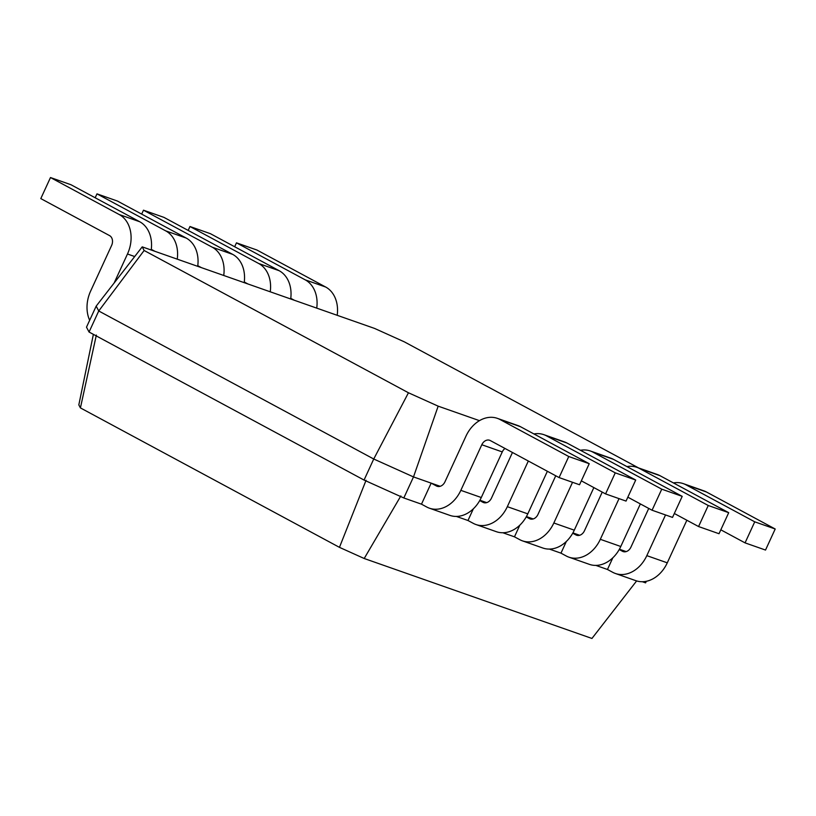 <?xml version="1.0" encoding="UTF-8"?>
<svg xmlns="http://www.w3.org/2000/svg" width="816" height="816" viewBox="0 0 816 816"><rect width="100%" height="100%" fill="white"/><g stroke="black" fill="none" stroke-linecap="round" stroke-linejoin="round"><path stroke-width="1.22" d="M244.198 282.662A30.988 23.909 -70.7 0 0 232.682 254.378L163.934 217.372L143.473 210.191L141.678 214.098M223.737 275.482A30.988 23.909 -70.7 0 0 212.221 247.197L143.473 210.191M197.788 265.69L201.419 267.648M638.53 467.905L404.318 341.843L374.605 328.44L142.219 246.86L96.186 306.122L98.736 310.978L373.738 459.01L413.498 476.921L440.201 486.305M142.219 246.86L144.126 250.492L408.449 392.771L438.172 406.164L479.461 420.658M144.126 250.492L98.736 310.978L89.056 332.03L364.058 480.063L403.818 497.974L421.484 504.176L431.164 483.133L436.448 485.979A7.742 5.977 -70.7 0 0 437.111 486.265A7.742 5.977 -70.7 0 0 444.965 481.807L465.946 436.193A30.988 23.909 109.3 0 1 497.362 418.353A30.988 23.909 109.3 0 1 500.014 419.516L568.762 456.521L559.082 477.574L490.324 440.569A7.742 5.977 -70.7 0 0 489.661 440.273A7.742 5.977 -70.7 0 0 481.807 444.74L460.836 490.345A30.988 23.909 109.3 0 1 429.42 508.195A30.988 23.909 109.3 0 1 426.768 507.022L421.484 504.176M96.186 306.122L86.496 327.165L89.056 332.03M270.239 291.802A30.988 23.909 -70.7 0 0 258.723 263.517L189.965 226.511L188.17 230.418M244.28 282.01L247.911 283.968M93.381 334.356L78.826 404.889L80.417 407.908L339.456 547.352L364.201 558.501L591.947 638.459L636.633 580.921M197.707 266.342A30.988 23.909 -70.7 0 0 186.191 238.058L117.433 201.052L96.982 193.861L95.176 197.768M408.449 392.771L373.738 459.01L364.058 480.063M438.172 406.164L413.498 476.921L403.818 497.974M619.395 549.219L626.178 551.596M572.903 532.889L579.686 535.276M526.412 516.569L533.195 518.945M479.91 500.249L486.693 502.625M337.192 315.313A30.988 23.909 -70.7 0 0 325.676 287.028L256.918 250.022L236.467 242.842L234.671 246.748M114.138 282.999L127.48 254A30.988 23.909 -70.7 0 0 119.238 214.547L50.48 177.541L40.8 198.594L109.548 235.6A7.742 5.977 109.3 0 1 111.608 245.463L90.637 291.067A30.988 23.909 -70.7 0 0 89.658 320.29M316.73 308.132A30.988 23.909 -70.7 0 0 305.215 279.847L236.467 242.842M290.782 298.34L294.413 300.288M151.205 250.012A30.988 23.909 -70.7 0 0 139.689 221.728L70.941 184.722L50.48 177.541M290.69 298.982A30.988 23.909 -70.7 0 0 279.174 270.708L210.426 233.692L189.965 226.511M177.245 259.151A30.988 23.909 -70.7 0 0 165.73 230.877L96.982 193.861M151.297 249.37L154.928 251.318M96.349 335.08L80.417 407.908M646.313 581.288L645.589 582.859L642.355 581.726M619.222 549.535L622.435 551.269A7.742 5.977 -70.7 0 0 623.098 551.565A7.742 5.977 -70.7 0 0 630.952 547.097L648.74 508.429M473.351 508.817L467.976 520.506L456.368 516.426M612.836 557.787L607.461 569.476L595.864 565.396M479.726 500.565L482.95 502.299A7.742 5.977 -70.7 0 0 483.613 502.595A7.742 5.977 -70.7 0 0 491.467 498.127L512.438 452.523A30.988 23.909 109.3 0 1 512.458 452.482M572.72 533.215L575.943 534.949A7.742 5.977 -70.7 0 0 576.596 535.235A7.742 5.977 -70.7 0 0 584.45 530.777L602.239 492.109M519.853 525.137L514.468 536.826L502.87 532.756M566.345 541.457L560.969 553.146L549.362 549.076M526.228 516.895L529.441 518.619A7.742 5.977 -70.7 0 0 530.104 518.915A7.742 5.977 -70.7 0 0 537.958 514.457L555.747 475.779M400.85 495.944L364.201 558.501M366.068 480.267L339.456 547.352M673.424 482.919A30.988 23.909 109.3 0 1 683.349 483.643L703.8 490.824A30.988 23.909 109.3 0 1 706.452 491.997L775.2 529.003L765.52 550.055L745.059 542.875L720.824 529.819M686.858 520.241L667.274 562.826A30.988 23.909 109.3 0 1 635.858 580.676L615.397 573.485A30.988 23.909 109.3 0 1 612.755 572.322L607.461 569.476M497.362 418.353L517.823 425.534A30.988 23.909 109.3 0 1 520.465 426.697L589.223 463.712L579.533 484.755L559.082 477.574M505.002 448.463A7.742 5.977 -70.7 0 0 502.268 451.921L481.287 497.525A30.988 23.909 109.3 0 1 449.871 515.375L429.42 508.195M683.349 483.643A30.988 23.909 109.3 0 1 685.991 484.816L754.739 521.822L745.059 542.875M665.53 514.947L646.813 555.645A30.988 23.909 109.3 0 1 615.397 573.485M533.939 433.949A30.988 23.909 109.3 0 1 543.864 434.673A30.988 23.909 109.3 0 1 546.506 435.846L615.254 472.852L605.574 493.904L581.329 480.848M528.574 461.152L528.309 461.06A7.742 5.977 -70.7 0 0 528.309 461.06L507.328 506.675A30.988 23.909 109.3 0 1 475.912 524.515A30.988 23.909 109.3 0 1 473.27 523.352L467.976 520.506M626.933 466.599A30.988 23.909 109.3 0 1 636.847 467.323L657.308 474.504A30.988 23.909 109.3 0 1 659.95 475.667L728.708 512.683L719.018 533.725L698.567 526.544L674.322 513.499M640.366 503.921L620.782 546.496A30.988 23.909 109.3 0 1 589.356 564.346L568.905 557.165A30.988 23.909 109.3 0 1 566.253 555.992L560.969 553.146M543.864 434.673L564.315 441.854A30.988 23.909 109.3 0 1 566.967 443.027L635.715 480.032L626.035 501.085L605.574 493.904M547.373 471.271L527.789 513.856A30.988 23.909 109.3 0 1 496.373 531.695L475.912 524.515M636.847 467.323A30.988 23.909 109.3 0 1 639.499 468.486L708.247 505.502L698.567 526.544M619.038 498.627L600.321 539.315A30.988 23.909 109.3 0 1 568.905 557.165M580.441 450.279A30.988 23.909 109.3 0 1 590.356 450.993A30.988 23.909 109.3 0 1 592.997 452.166L661.756 489.172L652.066 510.224L627.83 497.179M572.536 482.307L553.829 522.995A30.988 23.909 109.3 0 1 522.403 540.845A30.988 23.909 109.3 0 1 519.761 539.672L514.468 536.826M590.356 450.993L610.817 458.184A30.988 23.909 109.3 0 1 613.459 459.347L682.207 496.352L672.527 517.405L652.066 510.224M593.864 487.601L574.28 530.176A30.988 23.909 109.3 0 1 542.864 548.026L522.403 540.845M568.762 456.521L589.223 463.712M754.739 521.822L775.2 529.003M615.254 472.852L635.715 480.032M708.247 505.502L728.708 512.683M661.756 489.172L682.207 496.352M232.682 254.378L212.221 247.197M279.174 270.708L258.723 263.517M186.191 238.058L165.73 230.877M436.448 485.979L437.815 486.458M622.435 551.269L623.791 551.749M482.95 502.299L484.306 502.778M575.943 534.949L577.3 535.429M529.441 518.619L530.808 519.098M325.676 287.028L305.215 279.847M139.689 221.728L119.238 214.547M134.691 256.54L127.48 254M460.836 490.345L481.287 497.525M481.807 444.74L502.268 451.921M500.014 419.516L520.465 426.697M646.813 555.645L667.274 562.826M685.991 484.816L706.452 491.997M507.328 506.675L527.789 513.856M546.506 435.846L566.967 443.027M600.321 539.315L620.782 546.496M639.499 468.486L659.95 475.667M553.829 522.995L574.28 530.176M592.997 452.166L613.459 459.347"/></g></svg>
